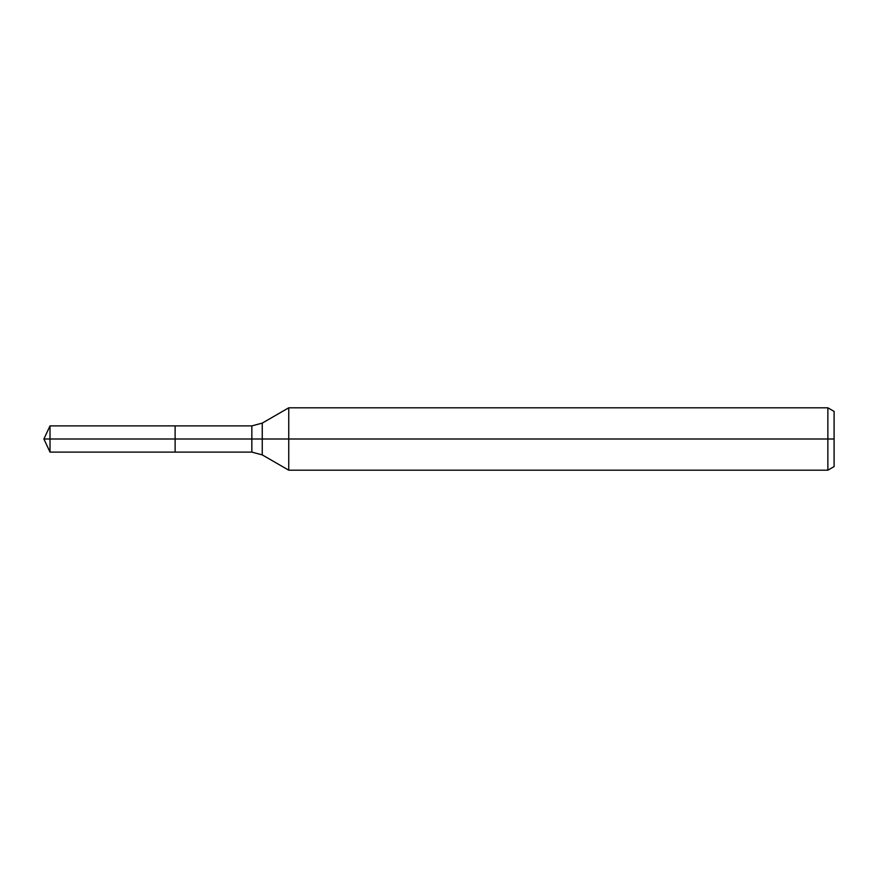 <?xml version="1.0" encoding="UTF-8"?>
<svg xmlns="http://www.w3.org/2000/svg" width="878" height="878" viewBox="0 0 878 878"><rect width="100%" height="100%" fill="white"/><g stroke="black" fill="none" stroke-linecap="round" stroke-linejoin="round"><path stroke-width="1.32" d="M827.866 470.191L827.866 407.809L834.1 411.409L834.1 466.591L827.866 470.191L288.752 470.191L288.752 407.809L262.248 423.108L262.248 454.892L251.843 452.104L175.117 452.104L175.117 425.896L50.013 425.896L50.013 439L43.9 439L50.013 452.104L50.013 439L175.117 439L43.9 439L834.1 439M50.013 452.104L175.117 452.104L175.117 425.896L251.843 425.896L251.843 452.104M827.866 407.809L288.752 407.809M262.248 454.892L288.752 470.191M262.248 423.108L251.843 425.896M43.9 439L50.013 425.896"/></g></svg>
